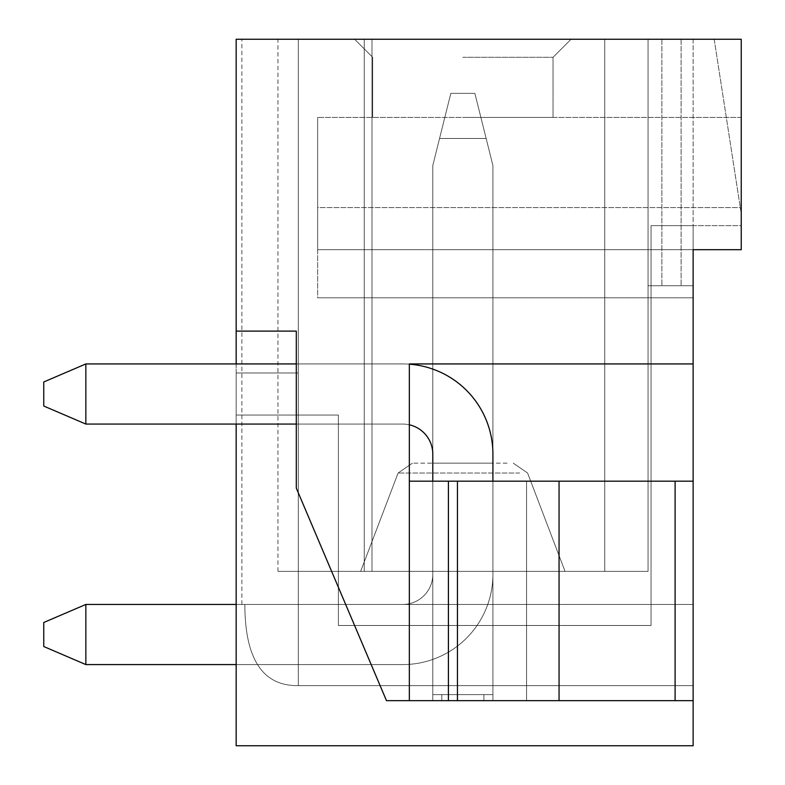 <?xml version="1.0" encoding="UTF-8"?>
<svg xmlns="http://www.w3.org/2000/svg" width="785" height="785" viewBox="0 0 785 785"><rect width="100%" height="100%" fill="white"/><g stroke="black" fill="none" stroke-linecap="round" stroke-linejoin="round"><path stroke-width="0.59" stroke-dasharray="3.92 2.94" d="M675.1 700.652L409.338 700.652L409.338 363.936L693.135 363.936L409.338 363.936L409.338 481.185L693.135 481.185L675.1 481.185L675.1 700.652L693.135 700.652L693.135 249.699L741.236 249.699L741.236 39.25L714.183 39.25L741.236 213.618L741.236 39.25L236.167 39.25L298.29 39.25L241.878 39.25L298.29 39.25L241.878 39.25L298.29 39.25L241.878 39.25L298.29 39.25L241.878 39.25L298.29 39.25L241.878 39.25L298.29 39.25L241.878 39.25L298.29 39.25L241.878 39.25L298.29 39.25L241.878 39.25L298.29 39.25L241.878 39.25L298.29 39.25L298.29 685.619L693.135 685.619L693.135 745.75L693.135 700.652L386.485 700.652L296.298 488.103L296.298 331.113L236.167 331.113L236.167 745.75L693.135 745.75L693.135 225.648L741.236 225.648L741.236 249.699L741.236 207.603L741.236 249.699L741.236 225.648L651.05 225.648L651.05 625.498L338.384 625.498L338.384 415.049L236.167 415.049L236.167 745.75L693.135 745.75L693.135 225.648L651.05 225.648L651.05 625.498L338.384 625.498L338.384 415.049L236.167 415.049L236.167 745.75L693.135 745.75L693.135 225.648L651.05 225.648L651.05 625.498L338.384 625.498L338.384 415.049L236.167 415.049L236.167 745.75L693.135 745.75L693.135 225.648L651.05 225.648L651.05 625.498L338.384 625.498L338.384 415.049L236.167 415.049L236.167 745.75L693.135 745.75L693.135 225.648L651.05 225.648L651.05 625.498L338.384 625.498L338.384 415.049L236.167 415.049L236.167 745.75L693.135 745.75L693.135 225.648L651.05 225.648L651.05 625.498L338.384 625.498L338.384 415.049L236.167 415.049L236.167 745.75L693.135 745.75L693.135 225.648L651.05 225.648L651.05 625.498L338.384 625.498L338.384 415.049L236.167 415.049L236.167 745.75L693.135 745.75L693.135 225.648L651.05 225.648L651.05 625.498L338.384 625.498L338.384 415.049L236.167 415.049L236.167 745.75L693.135 745.75L693.135 225.648L651.05 225.648L651.05 625.498L338.384 625.498L338.384 415.049L236.167 415.049L236.167 745.75L693.135 745.75L693.135 225.648L651.05 225.648L651.05 625.498L338.384 625.498L338.384 415.049L236.167 415.049L236.167 745.75L693.135 745.75L693.135 225.648L651.05 225.648L651.05 625.498L338.384 625.498L338.384 415.049L236.167 415.049L236.167 745.75L693.135 745.75L693.135 225.648L651.05 225.648L651.05 625.498L338.384 625.498L338.384 415.049L236.167 415.049L236.167 745.75L693.135 745.75L693.135 225.648L651.05 225.648L651.05 625.498L338.384 625.498L338.384 415.049L236.167 415.049L236.167 745.75L693.135 745.75L693.135 225.648L651.05 225.648L651.05 625.498L338.384 625.498L338.384 415.049L236.167 415.049L236.167 745.75L693.135 745.75L693.135 225.648L651.05 225.648L651.05 625.498L338.384 625.498L338.384 415.049L236.167 415.049L236.167 745.75L693.135 745.75L693.135 225.648L651.05 225.648L651.05 625.498L338.384 625.498L338.384 415.049L236.167 415.049L236.167 745.75L693.135 745.75L693.135 604.45L693.135 685.619L298.29 685.619L298.29 39.25L298.29 685.619L298.29 39.25L298.29 685.619L693.135 685.619L298.29 685.619L693.135 685.619L298.29 685.619L693.135 685.619L298.29 685.619L298.29 39.25L298.29 685.619L298.29 39.25L298.29 685.619L693.135 685.619L298.29 685.619L693.135 685.619L298.29 685.619L693.135 685.619L298.29 685.619L298.29 39.25L298.29 685.619L298.29 39.25L298.29 685.619L693.135 685.619L298.29 685.619L693.135 685.619L298.29 685.619L693.135 685.619L298.29 685.619L298.29 39.25L298.29 685.619L298.29 39.25L298.29 685.619L693.135 685.619L298.29 685.619L298.29 39.25L298.29 685.619L298.29 39.25L298.29 685.619L693.135 685.619L298.29 685.619L693.135 685.619L298.29 685.619L298.29 39.25L298.29 685.619L298.29 39.25L298.29 685.619L693.135 685.619L298.29 685.619L298.29 39.25L298.29 685.619L298.29 39.25L298.29 685.619L693.135 685.619L298.29 685.619L693.135 685.619L298.29 685.619L298.29 39.25L236.167 39.25L298.29 39.25L236.167 39.25L298.29 39.25L236.167 39.25L298.29 39.25L236.167 39.25L298.29 39.25L236.167 39.25L298.29 39.25L236.167 39.25L298.29 39.25L236.167 39.25L298.29 39.25L236.167 39.25L298.29 39.25L236.167 39.25L236.167 331.113L296.298 331.113L236.167 331.113M741.236 39.25L714.183 39.25L741.236 213.618L741.236 39.25M462.846 39.25L571.078 39.25L462.846 39.25M364.24 39.25L693.135 39.25L277.959 39.25L693.135 39.25L371.982 39.25L371.982 571.382L371.982 39.25L693.135 39.25L364.24 39.25L693.135 39.25L648.047 39.25L693.135 39.25L648.047 39.25L648.047 285.769L693.135 285.769L648.047 285.769L693.135 285.769L648.047 285.769L693.135 285.769L648.047 285.769L693.135 285.769L648.047 285.769L693.135 285.769L648.047 285.769L693.135 285.769L648.047 285.769L693.135 285.769L648.047 285.769L693.135 285.769L648.047 285.769L693.135 285.769L648.047 285.769L648.047 39.25L648.047 571.382L277.959 571.382L648.047 571.382L277.959 571.382L364.24 571.382L277.959 571.382L364.24 571.382L364.24 39.25L648.047 39.25L648.047 571.382L277.959 571.382L364.24 571.382L364.24 39.25L364.24 571.382L648.047 571.382L648.047 39.25L648.047 571.382L648.047 39.25L648.047 571.382L648.047 39.25L648.047 571.382L648.047 39.25L648.047 571.382L648.047 39.25L648.047 571.382L648.047 39.25L648.047 571.382L277.959 571.382L364.24 571.382L364.24 39.25L364.24 571.382L604.754 571.382L277.959 571.382L364.24 571.382L364.24 39.25L364.24 571.382L648.047 571.382L648.047 39.25L648.047 571.382L648.047 39.25L648.047 571.382L277.959 571.382L364.24 571.382L364.24 39.25L364.24 571.382L604.754 571.382L604.754 39.25L604.754 571.382L604.754 39.25L604.754 571.382L604.754 39.25L604.754 571.382L604.754 39.25L604.754 571.382L604.754 39.25L604.754 571.382L604.754 39.25L604.754 571.382L604.754 39.25L604.754 571.382L604.754 39.25L604.754 571.382L604.754 39.25L604.754 571.382L604.754 39.25L604.754 571.382L604.754 39.25L604.754 571.382L604.754 39.25L604.754 571.382L277.959 571.382L364.24 571.382L364.24 39.25L364.24 571.382L277.959 571.382L364.24 571.382L364.24 39.25L364.24 571.382L604.754 571.382L604.754 39.25L604.754 571.382L604.754 39.25L604.754 571.382L604.754 39.25L604.754 571.382L604.754 39.25L604.754 571.382L364.24 571.382L364.24 39.25M693.135 39.25L661.873 39.25L693.135 39.25L693.135 297.8L317.64 297.8L317.64 117.416L317.64 297.8L693.135 297.8L317.64 297.8L693.135 297.8L693.135 39.25M741.236 207.603L741.236 117.416L741.236 207.603L317.64 207.603L317.64 117.416L317.64 249.699L317.64 207.603L741.236 207.603M693.135 249.699L317.64 249.699L741.236 249.699L317.64 249.699L741.236 249.699L317.64 249.699L741.236 249.699L317.64 249.699L693.135 249.699L693.135 297.8M236.167 745.75L693.135 745.75L236.167 745.75L693.135 745.75L236.167 745.75L693.135 745.75L236.167 745.75L693.135 745.75L236.167 745.75L693.135 745.75L236.167 745.75L693.135 745.75L236.167 745.75L693.135 745.75L236.167 745.75L693.135 745.75L236.167 745.75L693.135 745.75L236.167 745.75L236.167 372.963L236.167 745.75M236.167 39.25L236.167 372.963L298.29 372.963L298.29 685.619L298.29 39.25L298.29 685.619L693.135 685.619L298.29 685.619L298.29 39.25L298.29 685.619L693.135 685.619L298.29 685.619C262.789 686.198 244.969 659.145 244.832 604.45L241.878 604.45L244.832 604.45C244.969 659.145 262.789 686.198 298.29 685.619C262.789 686.198 244.969 659.145 244.832 604.45L693.135 604.45L244.832 604.45C244.969 659.145 262.789 686.198 298.29 685.619C262.789 686.198 244.969 659.145 244.832 604.45L693.135 604.45L244.832 604.45C244.969 659.145 262.789 686.198 298.29 685.619C262.789 686.198 244.969 659.145 244.832 604.45L693.135 604.45L244.832 604.45C244.969 659.145 262.789 686.198 298.29 685.619C262.789 686.198 244.969 659.145 244.832 604.45L693.135 604.45L244.832 604.45C244.969 659.145 262.789 686.198 298.29 685.619C262.789 686.198 244.969 659.145 244.832 604.45L693.135 604.45L244.832 604.45C244.969 659.145 262.789 686.198 298.29 685.619C262.789 686.198 244.969 659.145 244.832 604.45L693.135 604.45L244.832 604.45C244.969 659.145 262.789 686.198 298.29 685.619C262.789 686.198 244.969 659.145 244.832 604.45L693.135 604.45L244.832 604.45C244.969 659.145 262.789 686.198 298.29 685.619C262.789 686.198 244.969 659.145 244.832 604.45L693.135 604.45L244.832 604.45C244.969 659.145 262.789 686.198 298.29 685.619L298.29 372.963L236.167 372.963L298.29 372.963L236.167 372.963L298.29 372.963L236.167 372.963L298.29 372.963L236.167 372.963L298.29 372.963L236.167 372.963L298.29 372.963L236.167 372.963L298.29 372.963L236.167 372.963L298.29 372.963L236.167 372.963L298.29 372.963L236.167 372.963L298.29 372.963L236.167 372.963L298.29 372.963L236.167 372.963L298.29 372.963L236.167 372.963L298.29 372.963L236.167 372.963L298.29 372.963L236.167 372.963L298.29 372.963L236.167 372.963L298.29 372.963L236.167 372.963L298.29 372.963L236.167 372.963L298.29 372.963L236.167 372.963L236.167 39.25M236.167 363.936L236.167 424.067M661.873 39.25L661.873 285.769L661.873 39.25M681.115 39.25L681.115 285.769L681.115 39.25M373.15 571.382L565.063 571.382L373.15 571.382M507.09 463.15L412.439 463.15L507.09 463.15M492.911 463.15L432.79 463.15L492.911 463.15L432.79 463.15L492.911 463.15L432.79 463.15L492.911 463.15L432.79 463.15L492.911 463.15L432.79 463.15L492.911 463.15L432.79 463.15L492.911 463.15L432.79 463.15L492.911 463.15L432.79 463.15L492.911 463.15L432.79 463.15L492.911 463.15L492.911 574.385A90.187 90.187 0 0 1 487.76 604.45L402.725 604.45L487.76 604.45A90.187 90.187 0 0 0 492.911 574.385L492.911 463.15L492.911 574.385A90.187 90.187 0 0 1 487.76 604.45A90.187 90.187 0 0 0 492.911 574.385L492.911 463.15L492.911 574.385A90.187 90.187 0 0 1 487.76 604.45A90.187 90.187 0 0 0 492.911 574.385L492.911 463.15L492.911 574.385A90.187 90.187 0 0 1 487.76 604.45A90.187 90.187 0 0 0 492.911 574.385L492.911 463.15L492.911 574.385A90.187 90.187 0 0 1 487.76 604.45A90.187 90.187 0 0 0 492.911 574.385L492.911 463.15L492.911 574.385A90.187 90.187 0 0 1 487.76 604.45A90.187 90.187 0 0 0 492.911 574.385L492.911 463.15L492.911 574.385A90.187 90.187 0 0 1 487.76 604.45A90.187 90.187 0 0 0 492.911 574.385L492.911 463.15L492.911 574.385A90.187 90.187 0 0 1 487.76 604.45A90.187 90.187 0 0 0 492.911 574.385L492.911 463.15L492.911 574.385A90.187 90.187 0 0 1 487.76 604.45A90.187 90.187 0 0 0 492.911 574.385L492.911 463.15M693.135 604.45L244.832 604.45L693.135 604.45M432.79 574.385A30.066 30.066 0 0 1 402.725 604.45A30.066 30.066 0 0 0 432.79 574.385L432.79 463.15L432.79 574.385A30.066 30.066 0 0 1 402.725 604.45A30.066 30.066 0 0 0 432.79 574.385L432.79 463.15L432.79 574.385A30.066 30.066 0 0 1 402.725 604.45A30.066 30.066 0 0 0 432.79 574.385L432.79 463.15L432.79 574.385A30.066 30.066 0 0 1 402.725 604.45A30.066 30.066 0 0 0 432.79 574.385L432.79 463.15L432.79 574.385A30.066 30.066 0 0 1 402.725 604.45A30.066 30.066 0 0 0 432.79 574.385L432.79 463.15L432.79 574.385A30.066 30.066 0 0 1 402.725 604.45A30.066 30.066 0 0 0 432.79 574.385L432.79 463.15L432.79 574.385A30.066 30.066 0 0 1 402.725 604.45A30.066 30.066 0 0 0 432.79 574.385L432.79 463.15L432.79 574.385A30.066 30.066 0 0 1 402.725 604.45A30.066 30.066 0 0 0 432.79 574.385L432.79 463.15L432.79 574.385A30.066 30.066 0 0 1 402.725 604.45A30.066 30.066 0 0 0 432.79 574.385L432.79 463.15L432.79 574.385A30.066 30.066 0 0 1 402.725 604.45A30.066 30.066 0 0 0 432.79 574.385L432.79 165.517L439.551 138.464L486.15 138.464L474.876 93.366L486.15 138.464L439.551 138.464L450.825 93.366L474.876 93.366L450.825 93.366L439.551 138.464L486.15 138.464L474.876 93.366L486.15 138.464L439.551 138.464L450.825 93.366L474.876 93.366L450.825 93.366L439.551 138.464L486.15 138.464L474.876 93.366L486.15 138.464L439.551 138.464L450.825 93.366L474.876 93.366L450.825 93.366L439.551 138.464L486.15 138.464L474.876 93.366L486.15 138.464L439.551 138.464L450.825 93.366L474.876 93.366L450.825 93.366L439.551 138.464L486.15 138.464L474.876 93.366L486.15 138.464L439.551 138.464L450.825 93.366L474.876 93.366L450.825 93.366L439.551 138.464L486.15 138.464L474.876 93.366L486.15 138.464L439.551 138.464L450.825 93.366L474.876 93.366L450.825 93.366L439.551 138.464L486.15 138.464L474.876 93.366L486.15 138.464L439.551 138.464L450.825 93.366L474.876 93.366L450.825 93.366L439.551 138.464L486.15 138.464L474.876 93.366L486.15 138.464L439.551 138.464L450.825 93.366L474.876 93.366L450.825 93.366L439.551 138.464L486.15 138.464L474.876 93.366L486.15 138.464L439.551 138.464L450.825 93.366L474.876 93.366L450.825 93.366L432.79 165.517L439.551 138.464L432.79 165.517L439.551 138.464L432.79 165.517L439.551 138.464L432.79 165.517L439.551 138.464L432.79 165.517L439.551 138.464L432.79 165.517L439.551 138.464L432.79 165.517L439.551 138.464L432.79 165.517L439.551 138.464L432.79 165.517L432.79 574.385A30.066 30.066 0 0 1 402.725 604.45L85.85 604.45L402.725 604.45A30.066 30.066 0 0 0 432.79 574.385L432.79 165.517L432.79 574.385A30.066 30.066 0 0 1 402.725 604.45L85.85 604.45L85.85 664.581L402.725 664.581A90.187 90.187 0 0 0 492.911 574.385A90.187 90.187 0 0 1 402.725 664.581L236.167 664.581L402.725 664.581A90.187 90.187 0 0 0 492.911 574.385L492.911 165.517L486.15 138.464L492.911 165.517L486.15 138.464L492.911 165.517L486.15 138.464L492.911 165.517L486.15 138.464L492.911 165.517L486.15 138.464L492.911 165.517L486.15 138.464L492.911 165.517L486.15 138.464L492.911 165.517L486.15 138.464L492.911 165.517L486.15 138.464L492.911 165.517L492.911 574.385A90.187 90.187 0 0 1 402.725 664.581L85.85 664.581L85.85 604.45L43.764 622.485L43.764 646.536L43.764 622.485L43.764 646.536L43.764 622.485L43.764 646.536L43.764 622.485L43.764 646.536L43.764 622.485L43.764 646.536L43.764 622.485L43.764 646.536L43.764 622.485L43.764 646.536L43.764 622.485L43.764 646.536L43.764 622.485L85.85 604.45L402.725 604.45A30.066 30.066 0 0 0 432.79 574.385L432.79 165.517L432.79 574.385A30.066 30.066 0 0 1 402.725 604.45L85.85 604.45L85.85 664.581L43.764 646.536L43.764 622.485L85.85 604.45L43.764 622.485L85.85 604.45L402.725 604.45A30.066 30.066 0 0 0 432.79 574.385L432.79 165.517L432.79 574.385A30.066 30.066 0 0 1 402.725 604.45L85.85 604.45L85.85 664.581L43.764 646.536L85.85 664.581L85.85 604.45L43.764 622.485L85.85 604.45L402.725 604.45A30.066 30.066 0 0 0 432.79 574.385L432.79 165.517L432.79 574.385A30.066 30.066 0 0 1 402.725 604.45L85.85 604.45L85.85 664.581L43.764 646.536L85.85 664.581L402.725 664.581A90.187 90.187 0 0 0 492.911 574.385L492.911 165.517L492.911 574.385A90.187 90.187 0 0 1 402.725 664.581L236.167 664.581L402.725 664.581A90.187 90.187 0 0 0 492.911 574.385L492.911 165.517L492.911 574.385A90.187 90.187 0 0 1 402.725 664.581L85.85 664.581L85.85 604.45L43.764 622.485L85.85 604.45L402.725 604.45A30.066 30.066 0 0 0 432.79 574.385L432.79 165.517L432.79 574.385A30.066 30.066 0 0 1 402.725 604.45L85.85 604.45L85.85 664.581L43.764 646.536L85.85 664.581L85.85 604.45L43.764 622.485L85.85 604.45L402.725 604.45A30.066 30.066 0 0 0 432.79 574.385L432.79 165.517L432.79 574.385A30.066 30.066 0 0 1 402.725 604.45L85.85 604.45L85.85 664.581L43.764 646.536L85.85 664.581L402.725 664.581A90.187 90.187 0 0 0 492.911 574.385L492.911 165.517L492.911 574.385A90.187 90.187 0 0 1 402.725 664.581L236.167 664.581L402.725 664.581A90.187 90.187 0 0 0 492.911 574.385L492.911 165.517L492.911 574.385A90.187 90.187 0 0 1 402.725 664.581L85.85 664.581L85.85 604.45L43.764 622.485L85.85 604.45L402.725 604.45A30.066 30.066 0 0 0 432.79 574.385L432.79 165.517L432.79 574.385A30.066 30.066 0 0 1 402.725 604.45L85.85 604.45L85.85 664.581L43.764 646.536L85.85 664.581L85.85 604.45L43.764 622.485L85.85 604.45L402.725 604.45A30.066 30.066 0 0 0 432.79 574.385L432.79 165.517L432.79 574.385M693.135 700.652L386.485 700.652L296.298 488.103L296.298 331.113L296.298 488.103L386.485 700.652L409.338 700.652L409.338 481.185L448.412 481.185L448.412 700.652M296.298 363.936L296.298 424.067L296.298 363.936L296.298 424.067L402.725 424.067A30.066 30.066 0 0 1 409.338 424.803L409.338 364.181L409.338 424.803A30.066 30.066 0 0 0 402.725 424.067L296.298 424.067L296.298 363.936L402.725 363.936A90.187 90.187 0 0 1 409.338 364.181L409.338 424.803L409.338 364.181A90.187 90.187 0 0 0 402.725 363.936L296.298 363.936L402.725 363.936A90.187 90.187 0 0 1 409.338 364.181A90.187 90.187 0 0 0 402.725 363.936L296.298 363.936L402.725 363.936A90.187 90.187 0 0 1 492.911 454.132A90.187 90.187 0 0 0 402.725 363.936L85.85 363.936L85.85 424.067L85.85 363.936L43.764 381.981L43.764 406.031L43.764 381.981L85.85 363.936L43.764 381.981L43.764 406.031L85.85 424.067L43.764 406.031L85.85 424.067L85.85 363.936L402.725 363.936A90.187 90.187 0 0 1 492.911 454.132L492.911 700.652L432.79 700.652L559.057 700.652L492.911 700.652L492.911 694.637L483.894 694.637L492.911 694.637L492.911 481.185L559.057 481.185L448.412 481.185M741.236 117.416L317.64 117.416L741.236 117.416M675.1 481.185L432.79 481.185L492.911 481.185L492.911 694.637L492.911 481.185L492.911 694.637L483.894 694.637L483.894 700.652L483.894 694.637L492.911 694.637L492.911 700.652L492.911 694.637L483.894 694.637L483.894 700.652L483.894 694.637L492.911 694.637L492.911 481.185L559.057 481.185L559.057 700.652L559.057 481.185L526.578 481.185L526.578 700.652L526.578 481.185L432.79 481.185L432.79 700.652L432.79 481.185L492.911 481.185L492.911 694.637L483.894 694.637L492.911 694.637L492.911 454.132L492.911 694.637L432.79 694.637L441.808 694.637L432.79 694.637L432.79 481.185L432.79 700.652L432.79 694.637L441.808 694.637L441.808 700.652L441.808 694.637L432.79 694.637L432.79 454.132A30.066 30.066 0 0 0 402.725 424.067A30.066 30.066 0 0 1 409.338 424.803A30.066 30.066 0 0 0 402.725 424.067L296.298 424.067L402.725 424.067A30.066 30.066 0 0 1 432.79 454.132L432.79 694.637L492.911 694.637L492.911 481.185M457.439 481.185L457.439 700.652M432.79 481.185L432.79 694.637L492.911 694.637L432.79 694.637L441.808 694.637L432.79 694.637L441.808 694.637L441.808 700.652L441.808 694.637L432.79 694.637L432.79 454.132A30.066 30.066 0 0 0 402.725 424.067L85.85 424.067L402.725 424.067A30.066 30.066 0 0 1 409.338 424.803M462.846 117.416L553.042 117.416L462.846 117.416M462.846 57.285L553.042 57.285L462.846 57.285M693.135 481.185L409.338 481.185L409.338 363.936L693.135 363.936M409.338 481.185L409.338 700.652M559.057 481.185L559.057 700.652M492.911 574.385L492.911 165.517L492.911 574.385A90.187 90.187 0 0 1 402.725 664.581A90.187 90.187 0 0 0 492.911 574.385L492.911 165.517L492.911 574.385A90.187 90.187 0 0 1 402.725 664.581L85.85 664.581L43.764 646.536L85.85 664.581L85.85 604.45L85.85 664.581L43.764 646.536L85.85 664.581L402.725 664.581A90.187 90.187 0 0 0 492.911 574.385L492.911 165.517L492.911 574.385A90.187 90.187 0 0 1 402.725 664.581A90.187 90.187 0 0 0 492.911 574.385L492.911 165.517L492.911 574.385M236.167 664.581L402.725 664.581L85.85 664.581L43.764 646.536L85.85 664.581L85.85 604.45L43.764 622.485L85.85 604.45L402.725 604.45L236.167 604.45M85.85 664.581L85.85 604.45M85.85 363.936L402.725 363.936A90.187 90.187 0 0 1 409.338 364.181M296.298 424.067L85.85 424.067M519.66 473.021L398.113 473.021L519.66 473.021M277.959 571.382L277.959 39.25M360.629 571.382L398.113 473.021L412.439 463.15L398.113 473.021L360.629 571.382L398.113 473.021L412.439 463.15L398.113 473.021L360.629 571.382L398.113 473.021L412.439 463.15L398.113 473.021L360.629 571.382L398.113 473.021L412.439 463.15L398.113 473.021L360.629 571.382L398.113 473.021L412.439 463.15M565.063 571.382L527.589 473.021L513.262 463.15L527.589 473.021L565.063 571.382L527.589 473.021L513.262 463.15L527.589 473.021L565.063 571.382L527.589 473.021L513.262 463.15L527.589 473.021L565.063 571.382L527.589 473.021L513.262 463.15L527.589 473.021L565.063 571.382L527.589 473.021L513.262 463.15M241.878 604.45L241.878 39.25M372.659 117.416L372.659 57.285L354.624 39.25L372.659 57.285L372.659 117.416M553.042 117.416L553.042 57.285L571.078 39.25L553.042 57.285L553.042 117.416"/><path stroke-width="1.18" d="M236.167 424.067L236.167 745.75L693.135 745.75L693.135 249.699L741.236 249.699L741.236 39.25L236.167 39.25L236.167 363.936M693.135 249.699L693.135 297.8M409.338 481.185L448.412 481.185L448.412 700.652L386.485 700.652L296.298 488.103L296.298 331.113L236.167 331.113M693.135 700.652L448.412 700.652M409.338 700.652L409.338 363.936L693.135 363.936M693.135 481.185L457.439 481.185L457.439 700.652M448.412 481.185L457.439 481.185M559.057 481.185L559.057 700.652M675.1 481.185L675.1 700.652M236.167 604.45L85.85 604.45L85.85 664.581L236.167 664.581M85.85 604.45L43.764 622.485L43.764 646.536L85.85 664.581M409.338 424.803A30.066 30.066 0 0 1 432.79 454.132L432.79 481.185M409.338 364.181A90.187 90.187 0 0 1 492.911 454.132L492.911 481.185M296.298 424.067L85.85 424.067L43.764 406.031L43.764 381.981L85.85 363.936L85.85 424.067M296.298 363.936L85.85 363.936"/></g></svg>
